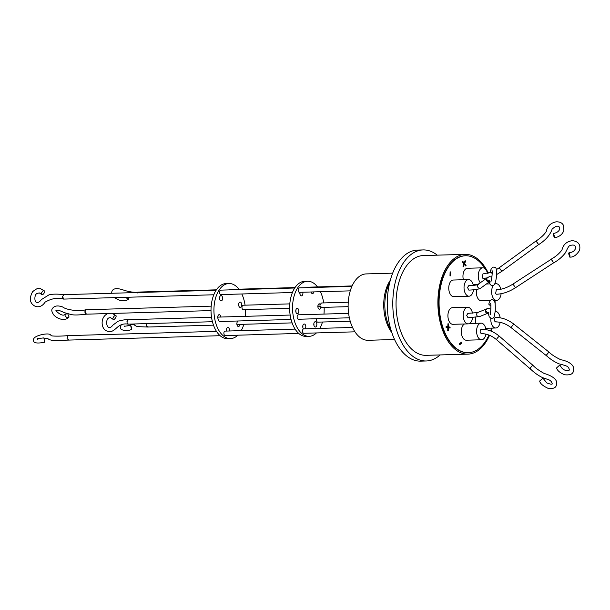 <?xml version="1.0" encoding="UTF-8"?>
<svg xmlns="http://www.w3.org/2000/svg" width="610" height="610" viewBox="0 0 610 610"><rect width="100%" height="100%" fill="white"/><g stroke="black" fill="none" stroke-linecap="round" stroke-linejoin="round"><path stroke-width="0.91" d="M530.159 368.844C531.752 370.041 535.161 373.907 542.351 377.537L548.825 379.824C550.495 380.411 551.623 381.677 552.21 383.614C551.943 383.347 553.743 385.467 546.88 382.973L543.609 379.001L542.557 378.482L539.659 381.044C540.033 383.4 542.725 385.779 547.734 388.189C556.053 389.531 556.465 385.856 556.648 383.37C557.387 377.537 546.11 373.877 544.509 373.633C539.332 370.781 535.527 368.066 533.079 365.497L532.545 365.634C531.455 365.962 528.946 370.14 530.692 368.714M495 300.379A49.906 28.624 -91.6 0 1 495.152 303.849M492.133 328.104A49.906 28.624 -91.6 0 1 491.157 331.154M489.54 335.294A49.906 28.624 -91.6 0 1 467.962 354.135A49.906 28.624 -91.6 0 1 441.015 325.443A49.906 28.624 -91.6 0 1 465.094 254.355A49.906 28.624 -91.6 0 1 488.297 273.097M465.094 254.355L423.248 255.56A49.906 28.624 88.4 0 0 399.169 326.647A49.906 28.624 88.4 0 0 426.115 355.333L467.962 354.135M423.088 249.917L417.553 250.077A55.556 31.865 88.4 0 0 404.636 255.331A55.556 31.865 88.4 0 0 388.341 318.138A55.556 31.865 88.4 0 0 420.74 361.135L426.276 360.975A55.556 31.865 -91.6 0 1 393.869 317.978A55.556 31.865 -91.6 0 1 410.172 255.171A55.556 31.865 -91.6 0 1 423.088 249.917A55.556 31.865 -91.6 0 1 437.233 255.155M440.1 354.928A55.556 31.865 -91.6 0 1 439.192 355.721A55.556 31.865 -91.6 0 1 426.276 360.975M494.55 300.394A48.487 27.808 -91.6 0 1 494.626 301.729M491.561 328.119A48.487 27.808 -91.6 0 1 490.623 330.94M488.953 335.058A48.487 27.808 -91.6 0 1 468.282 352.702A48.487 27.808 -91.6 0 1 442.105 324.825A48.487 27.808 -91.6 0 1 465.499 255.765A48.487 27.808 -91.6 0 1 485.308 268.987M465.316 255.773A48.487 27.808 88.4 0 0 465.14 255.773A48.487 27.808 88.4 0 0 441.739 324.84A48.487 27.808 88.4 0 0 467.923 352.71A48.487 27.808 88.4 0 0 468.106 352.702M485.911 334.127A8.311 4.766 -91.6 0 1 481.58 339.77A8.311 4.766 -91.6 0 1 477.096 334.989A8.311 4.766 -91.6 0 1 481.099 323.155A8.311 4.766 -91.6 0 1 485.591 327.928A8.311 4.766 -91.6 0 1 485.957 329.606M481.58 339.77L466.299 340.205A8.311 4.766 -91.6 0 1 461.808 335.431A8.311 4.766 -91.6 0 1 464.469 323.979M473.474 289.849A8.311 4.766 -91.6 0 1 469.044 296.201A8.311 4.766 -91.6 0 1 464.553 291.427A8.311 4.766 -91.6 0 1 468.564 279.586A8.311 4.766 -91.6 0 1 473.055 284.367A8.311 4.766 -91.6 0 1 473.307 285.404M469.044 296.201L453.756 296.643A8.311 4.766 -91.6 0 1 449.273 291.862A8.311 4.766 -91.6 0 1 453.283 280.028L468.564 279.586M494.512 284.275A8.311 4.766 -91.6 0 1 496.143 283.719A8.311 4.766 -91.6 0 1 500.635 288.5A8.311 4.766 -91.6 0 1 500.825 289.247M501.084 293.73A8.311 4.766 -91.6 0 1 496.624 300.333A8.311 4.766 -91.6 0 1 492.133 295.553A8.311 4.766 -91.6 0 1 493.406 285.366M490.493 300.509L481.336 300.776A8.311 4.766 -91.6 0 1 476.852 295.995A8.311 4.766 -91.6 0 1 476.601 289.445M495.312 311.382L495.206 311.39A8.311 4.766 -91.6 0 1 495.312 311.382A8.311 4.766 -91.6 0 1 499.796 316.163A8.311 4.766 -91.6 0 1 500.154 317.818M500.124 322.332A8.311 4.766 -91.6 0 1 495.785 327.997A8.311 4.766 -91.6 0 1 491.302 323.224A8.311 4.766 -91.6 0 1 490.814 318.397M480.375 282.887A8.311 4.766 -91.6 0 1 478.766 279.654A8.311 4.766 -91.6 0 1 482.777 267.82A8.311 4.766 -91.6 0 1 487.26 272.594A8.311 4.766 -91.6 0 1 487.443 273.303M472.636 317.581A8.311 4.766 -91.6 0 1 468.205 323.872A8.311 4.766 -91.6 0 1 463.722 319.091A8.311 4.766 -91.6 0 1 467.733 307.257A8.311 4.766 -91.6 0 1 472.216 312.03A8.311 4.766 -91.6 0 1 472.483 313.136M468.205 323.872L452.925 324.306A8.311 4.766 -91.6 0 1 448.434 319.533A8.311 4.766 -91.6 0 1 452.445 307.692L467.733 307.257M392.657 273.15L366.229 273.913A33.199 19.04 88.4 0 0 358.512 277.054A33.199 19.04 88.4 0 0 348.775 314.585A33.199 19.04 88.4 0 0 368.135 340.281L394.563 339.526M481.808 333.556C479.971 333.121 479.658 331.726 480.871 329.369L481.275 329.24C487.771 329.171 493.856 331.558 499.544 336.392L533.079 365.443A2.219 0.511 -49.1 0 1 533.132 365.542M478.415 284.321A2.219 2.158 -126.1 0 0 477.706 286.891A2.219 2.158 -126.1 0 0 481.031 287.912C480.749 288.118 479.788 289.613 468.869 290.116L467.542 287.493L468.739 285.678C476.341 285.35 477.523 284.649 477.546 284.672L486.955 278.091M513.01 284.031L515.435 287.752C509.121 291.809 502.792 293.974 496.449 294.249L495.594 293.715L496.319 289.803C501.74 289.59 507.299 287.668 513.01 284.031L551.28 259.235M496.128 321.706C494.275 321.577 493.887 320.235 494.969 317.68L495.488 317.474C501.946 317.398 508.138 319.671 514.047 324.291L549.16 352.206A2.219 0.396 -51.5 0 1 549.198 352.29M487.138 277.908L483.074 278.351L482.319 277.946L482.952 273.905L490.463 272.418M478.019 312.419A2.219 2.173 -111.9 0 0 476.807 315.24A2.219 2.173 -111.9 0 0 479.673 316.544L468.03 317.779L466.696 315.37L467.908 313.342L477.439 312.579L486.277 309.11M530.174 368.417A2.219 0.511 -49.1 0 1 532.469 365.642A2.219 0.511 -49.1 0 1 533.079 365.443M489.411 281.706A2.219 2.158 -126.1 0 1 486.46 279.151M515.435 287.752L553.598 262.849L551.173 259.128M546.369 355.493A2.219 0.396 -51.5 0 1 548.626 352.458A2.219 0.396 -51.5 0 1 549.16 352.206M496.601 274.591L501.824 271.351L538.592 244.618L536.038 241.049M479.673 316.544L488.236 313.105A2.219 2.173 -111.9 0 1 485.392 310.62M305.229 328.805A2.669 1.533 -91.6 0 0 305.64 325.526A2.669 1.533 -91.6 0 0 304.207 323.994A2.669 1.533 -91.6 0 0 302.918 327.791A2.669 1.533 -91.6 0 0 303.49 328.897A2.219 1.273 88.4 0 0 302.644 332.015A2.219 1.273 88.4 0 0 303.841 333.296L354.959 331.825M295.103 329.095L225.098 331.108A2.219 1.273 88.4 0 0 224.023 334.272A2.219 1.273 88.4 0 0 225.22 335.553L298.77 333.441M351.909 286.364L299.358 287.874A2.219 1.273 88.4 0 0 298.282 291.039A2.219 1.273 88.4 0 0 299.479 292.32L350.262 290.856M294.714 288.004L220.736 290.131A2.219 1.273 88.4 0 0 219.661 293.296A2.219 1.273 88.4 0 0 220.858 294.577L292.404 292.518M348.249 302.209L321.798 302.972A2.219 1.273 88.4 0 0 321.279 303.178A2.219 1.273 88.4 0 0 320.593 304.909L318.123 304.977M289.796 303.887L243.177 305.229A2.219 1.273 88.4 0 0 242.658 305.442A2.219 1.273 88.4 0 0 242.01 307.951A2.219 1.273 88.4 0 0 243.306 309.674L289.628 308.34M317.97 307.371A2.669 1.533 88.4 0 0 318.023 306.738L320.929 306.655A2.219 1.273 88.4 0 0 321.927 307.409L348.127 306.662M316.628 318.733A2.219 1.273 88.4 0 0 316.59 320.875A2.219 1.273 88.4 0 0 317.787 322.149L350.216 321.218M352.1 285.938L308.873 287.173A2.219 1.273 88.4 0 0 308.355 287.386A2.219 1.273 88.4 0 0 308.142 287.623M348.6 313.365L298.336 314.813A2.219 1.273 88.4 0 0 297.261 317.978A2.219 1.273 88.4 0 0 298.458 319.251L349.355 317.795M302.789 292.221A2.669 1.533 -91.6 0 1 301.454 295.85A2.669 1.533 -91.6 0 1 300.013 294.317A2.669 1.533 -91.6 0 1 299.914 292.304M299.945 294.043A2.669 1.533 88.4 0 0 299.899 292.411M320.929 306.655A2.669 1.533 -91.6 0 1 319.48 309.178A2.669 1.533 -91.6 0 1 318.039 307.646A2.669 1.533 -91.6 0 1 319.327 303.849A2.669 1.533 -91.6 0 1 320.593 304.909M317.551 286.929A27.557 15.807 88.4 0 0 307.562 281.24A27.557 15.807 88.4 0 0 294.272 320.494A27.557 15.807 88.4 0 0 309.148 336.331A27.557 15.807 88.4 0 0 316.43 332.93M319.838 328.386A27.557 15.807 88.4 0 0 322.476 322.011M323.971 314.074A27.557 15.807 88.4 0 0 324.116 307.348M323.689 302.918A27.557 15.807 88.4 0 0 322.438 297.085A27.557 15.807 88.4 0 0 320.433 291.717M307.562 281.24L304.649 281.324A27.557 15.807 88.4 0 0 291.359 320.578A27.557 15.807 88.4 0 0 306.235 336.415L309.148 336.331M295.941 312.19A2.669 1.533 -91.6 0 1 297.23 308.393A2.669 1.533 -91.6 0 1 298.671 309.926A2.669 1.533 -91.6 0 1 297.383 313.723A2.669 1.533 -91.6 0 1 295.941 312.19M313.868 291.9A2.669 1.533 -91.6 0 1 312.503 293.578A2.669 1.533 -91.6 0 1 311.062 292.045A2.669 1.533 -91.6 0 1 311.047 291.984M313.967 325.519A2.669 1.533 -91.6 0 1 315.256 321.722A2.669 1.533 -91.6 0 1 316.689 323.254A2.669 1.533 -91.6 0 1 315.408 327.051A2.669 1.533 -91.6 0 1 313.967 325.519M239.898 324.39A2.669 1.533 -91.6 0 1 238.464 326.51A2.669 1.533 -91.6 0 1 237.031 324.977A2.669 1.533 -91.6 0 1 237.923 321.279A2.219 1.273 88.4 0 1 238.007 320.99M238.929 289.186A27.557 15.807 88.4 0 0 228.941 283.505A27.557 15.807 88.4 0 0 215.65 322.751A27.557 15.807 88.4 0 0 230.527 338.588A27.557 15.807 88.4 0 0 237.808 335.187M241.217 330.643A27.557 15.807 88.4 0 0 243.855 324.276M245.35 316.331A27.557 15.807 88.4 0 0 245.494 309.606M245.067 305.175A27.557 15.807 88.4 0 0 243.817 299.342A27.557 15.807 88.4 0 0 241.812 293.974M228.941 283.505L226.028 283.581A27.557 15.807 88.4 0 0 212.737 322.835A27.557 15.807 88.4 0 0 227.614 338.672L230.527 338.588M219.714 299.373A2.669 1.533 -91.6 0 1 220.995 295.575A2.669 1.533 -91.6 0 1 222.436 297.108A2.669 1.533 -91.6 0 1 221.148 300.905A2.669 1.533 -91.6 0 1 219.714 299.373M238.815 305.885A2.669 1.533 -91.6 0 1 240.104 302.087A2.669 1.533 -91.6 0 1 241.545 303.62A2.669 1.533 -91.6 0 1 240.256 307.417A2.669 1.533 -91.6 0 1 238.815 305.885M226.531 331.07A2.669 1.533 -91.6 0 1 227.865 327.471A2.669 1.533 -91.6 0 1 229.307 329.003A2.669 1.533 -91.6 0 1 229.413 330.986M291.054 319.465L219.836 321.516A2.219 1.273 88.4 0 1 218.639 320.235A2.219 1.273 88.4 0 1 218.517 319.602A2.669 1.533 -91.6 0 1 217.922 318.473A2.669 1.533 -91.6 0 1 219.211 314.668A2.669 1.533 -91.6 0 1 220.645 316.201A2.669 1.533 -91.6 0 1 220.797 317.04M295.004 287.577L230.252 289.437A2.219 1.273 88.4 0 0 229.734 289.643A2.219 1.273 88.4 0 0 229.52 289.88M148.169 326.83L146.438 325.755A2.219 1.273 88.4 0 1 146.492 323.62L146.438 325.755A2.219 1.273 88.4 0 0 147.65 327.036L137.494 326.609C135.458 325.9 134.314 325.13 134.055 324.306L134.467 324.634L130.814 324.84L127.292 325.908M125.202 297.322L128.573 299.197L129.137 297.207M131.158 326.502C130.494 324.619 130.525 325.122 131.234 328.02C131.897 329.903 131.874 329.392 131.158 326.502L130.639 325.107C126.445 326.106 124.303 326.403 124.204 325.992L124.707 326.701M113.437 319.396C114.573 320.296 117.417 315.187 115.534 315.629C114.39 314.729 111.554 319.838 113.437 319.396L110.349 317.589L109.281 317.802C105.4 318.527 106.178 328.264 109.465 327.273C110.601 327.532 111.653 326.891 112.606 325.359L118.111 321.203C122.671 319.975 126.026 319.48 128.184 319.701L128.184 319.701A2.219 1.273 88.4 0 0 126.987 321.729L127.124 322.865L128.344 324.139L212.433 321.722M128.336 324.139C117.181 322.309 116.274 332.198 108.809 331.672L106.216 330.765C105.073 330.521 100.856 326.937 102.51 319.671C103.364 316.979 104.958 315.034 107.269 313.837L111.02 313.204C112.187 313.281 113.796 314.127 115.854 315.759L115.534 315.629M211.174 306.151L86.155 309.735A2.219 1.273 88.4 0 0 85.636 309.949A2.219 1.273 88.4 0 0 85.43 313.654L86.887 313.967M107.917 313.563L86.422 314.173C79.338 315.05 74.367 315.21 71.522 314.646L64.035 312.556C59.696 310.376 57.111 309.758 56.288 310.704L56.303 310.673M68.03 335.622L67.054 338.588L68.61 339.93M220.149 335.698L53.688 340.525C50.279 340.159 48.251 339.381 47.603 338.184L44.172 338.657M64.065 294.676L62.517 296.468A2.219 1.273 88.4 0 0 62.639 297.81A2.219 1.273 88.4 0 0 63.844 299.083L213.782 294.775M86.063 309.75L85.034 310.536L85.43 313.654M66.947 313.639L65.361 314.516C63.768 316.11 68.732 319.297 69.021 316.872L67.771 313.883M85.957 309.75C77.889 311.771 65.72 309.636 62.639 306.952C57.531 305.168 54.076 305.778 52.277 308.782C51.286 310.063 51.819 312.16 53.863 315.08C56.074 317.375 58.819 318.824 62.09 319.411C65.369 319.541 67.542 318.862 68.625 317.391L69.021 316.872M44.37 339.473C43.806 337.391 43.806 337.787 44.362 340.67C44.919 342.751 44.919 342.355 44.37 339.473L43.912 337.894L37.172 338.626L37.911 339.648M62.517 296.468L63.699 299.075M41.838 294.584C42.929 295.72 46.04 290.68 44.133 290.863C43.043 289.727 39.932 294.775 41.838 294.584L39.231 292.892L37.088 293.502C34.038 294.378 34.335 303.063 36.905 302.24C38.186 302.766 39.673 301.889 41.366 299.601L48.647 295.057C50.615 294.18 55.914 293.715 63.905 294.645L216.092 290.268M63.554 299.075C57.919 297.337 51.766 298.359 45.087 302.148C42.547 305.984 39.375 307.432 35.563 306.479C29.837 303.673 28.838 298.763 32.574 291.74C36.562 288.461 39.231 287.44 40.58 288.667L44.133 290.863M44.362 340.67L44.812 342.248C37.256 343.643 33.512 343.102 33.573 340.624C32.788 338.169 35.601 336.14 42.021 334.539C50.622 332.976 50.348 335.004 51.278 335.652L51.164 335.553C50.63 336.072 57.874 336.529 67.992 335.622M216.481 331.36L68.076 335.622A2.219 1.273 88.4 0 0 67.672 335.752M128.314 319.709L126.987 321.729M131.234 328.02L131.752 329.408C125.584 332.076 119.766 329.438 120.437 327.936L121.093 324.901M219.638 299.098A2.669 1.533 88.4 0 0 219.592 297.466M238.746 305.61A2.669 1.533 88.4 0 0 238.701 303.978M226.508 330.994A2.669 1.533 88.4 0 0 226.462 329.362M217.892 317.124A2.669 1.533 88.4 0 0 217.808 316.567M230.999 289.414A2.669 1.533 -91.6 0 1 231.442 289.285A2.669 1.533 -91.6 0 1 231.891 289.384M232.341 294.241A2.669 1.533 -91.6 0 1 231.594 294.615A2.669 1.533 -91.6 0 1 230.832 294.287M302.85 327.517A2.669 1.533 88.4 0 0 302.804 325.885M295.873 311.916A2.669 1.533 88.4 0 0 295.827 310.284M313.898 325.244A2.669 1.533 88.4 0 0 313.853 323.613M461.663 343.148L459.658 344.81L459.391 343.865L461.389 342.202L461.663 343.148L460.207 343.194L459.391 343.872M446.916 326.8L448.64 327.151L448.617 327.806M446.116 326.777L447.847 326.769L447.938 323.78L448.464 323.857L447.938 323.872M463.379 279.738A8.311 4.766 -91.6 0 1 467.489 268.255L482.777 267.82M475.922 323.3A8.311 4.766 -91.6 0 1 475.724 317.322M448.464 323.857L448.373 326.853L450.096 327.112L450.066 328.02L448.342 327.761L448.258 330.75L447.732 330.673L447.824 327.684L446.101 327.425L446.123 326.518L447.847 326.769M448.373 326.853L446.916 326.891M450.096 327.112L448.64 327.151M448.342 327.761L447.816 327.776M450.706 271.938L450.592 275.842L449.989 275.75L450.111 271.846L450.706 271.938L450.104 271.953M464.202 263.047L465.148 260.584L465.582 261.111L464.645 263.566L466.093 265.289L465.804 266.036L464.362 264.321L463.417 266.784L462.982 266.257L463.92 263.794L462.471 262.079L462.761 261.324L464.202 263.047L463.31 263.07M465.582 261.111L464.934 261.126M464.645 263.566L463.752 263.596M466.093 265.289L465.194 265.312M464.362 264.321L463.714 264.336M487.108 272.121A48.487 27.808 -91.6 0 1 487.687 273.25M551.753 259.829L553.651 262.879C558.303 260.272 562.176 256.97 565.272 252.975C568.764 246.242 568.467 245.586 571.829 245.121C574.826 244.74 575.977 246.051 575.268 249.055C574.185 251.274 572.104 252.487 569.023 252.7L570.068 256.07L569.725 257.084L568.68 253.714L569.023 252.7M536.587 241.568L538.645 244.64C545.836 239.982 550.35 234.728 552.195 228.895L555.931 226.318C561.467 225.037 561.246 232.227 553.392 233.462L554.665 236.901L554.421 237.786L553.14 234.354L553.392 233.462M491.896 277.062L489.35 276.643L487.268 277.802L486.437 279.327L489.403 281.645M489.365 280.73L489.098 280.463C489.456 285.549 492.918 287.501 494.817 283.703C497.844 276.002 496.288 266.189 495.35 267.714C493.223 266.265 491.553 267.439 490.333 271.236L492.194 273.646M490.913 309.148L488.221 308.393L486.673 308.881L485.377 310.818L488.213 313.044M488.877 312.785L487.969 312.48L489.22 316.788L491.37 318.512C493.315 317.36 493.81 320.41 495.259 310.81C495.495 303.117 494.74 299.518 492.994 300.029C491.302 299.106 489.944 300.326 488.915 303.696L488.854 304.276L490.905 306.182M546.385 355.729C548.1 356.911 551.722 360.716 559.034 363.85C567.765 366.069 568.017 366.381 569.084 368.844C570.228 370.034 569.237 370.598 566.118 370.544C563.465 369.912 561.566 368.326 560.445 365.794L559.347 365.39L556.564 367.952C557.288 370.59 559.995 372.862 564.669 374.769C573.324 375.653 573.537 371.772 573.667 369.134C574.14 363.026 563.388 359.984 560.903 359.801C555.588 357.239 551.676 354.73 549.16 352.267L548.619 352.511C546.697 354.616 546.133 355.599 546.926 355.485M389.637 282.827A33.977 19.489 88.4 0 0 390.995 330.033M391.788 332.526A33.199 19.04 -91.6 0 1 390.293 280.295M481.404 333.678C486.635 333.594 491.713 335.614 496.632 339.747A2.219 0.511 -49.1 0 1 497.211 338.344A2.219 0.511 -49.1 0 1 498.927 336.583A2.219 0.511 -49.1 0 1 499.011 336.529A2.219 0.511 -49.1 0 1 499.544 336.392M495.61 321.912C500.886 321.828 506.109 323.78 511.287 327.776A2.219 0.396 -51.5 0 1 511.897 326.403A2.219 0.396 -51.5 0 1 513.513 324.55L513.513 324.55A2.219 0.396 -51.5 0 1 514.047 324.291M501.824 271.351L499.216 267.76L535.976 241.026M216.382 289.834L138.737 292.06L137.738 293.013M496.624 300.333L493.681 300.417M495.785 327.997L485.69 328.287M477.798 284.588L473.154 284.725M491.424 276.795L491.957 276.604M496.632 339.747L530.113 368.753M481.031 287.912L489.426 281.789M511.287 327.776L546.346 355.645M292.106 322.888L236.916 324.474M213.485 325.145L147.65 327.036M138.744 292.06C134.917 292.64 130.151 292.083 124.455 290.39C117.288 287.745 113.094 288.126 111.874 291.527L111.638 293.265M114.337 297.634L120.155 300.585L125.896 300.76L128.573 299.197M118.805 293.059L116.235 293.135M211.007 310.597L112.026 313.441M65.758 313.998L64.065 315.042C60.398 316.041 54.32 309.27 56.318 310.604M290.154 315.05L217.755 317.124M211.533 317.307L128.191 319.701M352.527 327.448L303.46 328.859M496.387 269.628L499.216 267.76M496.143 283.719L494.786 283.757M489.937 283.894L486.399 284.001M481.099 323.155L469.555 323.483M551.242 259.143C555.893 256.52 559.484 253.417 562.016 249.818C563.289 244.526 566.736 241.468 572.355 240.645C578.455 241.407 580.842 244.671 579.5 250.435C576.442 255.209 573.187 257.428 569.725 257.084M536.045 241.034C541.093 237.664 544.516 234.423 546.324 231.312C547.353 226.18 550.624 223.016 556.145 221.811C559.972 221.727 562.45 223.008 563.579 225.654L563.838 230.458C561.962 236.032 556.595 237.496 554.421 237.786M490.936 281.721L490.714 281.965C491.683 280.951 492.666 271.053 492.034 270.543L492.194 270.817M490.211 314.623L489.99 314.89C490.821 315.416 491.202 302.087 490.531 303.452L490.722 303.719"/></g></svg>
